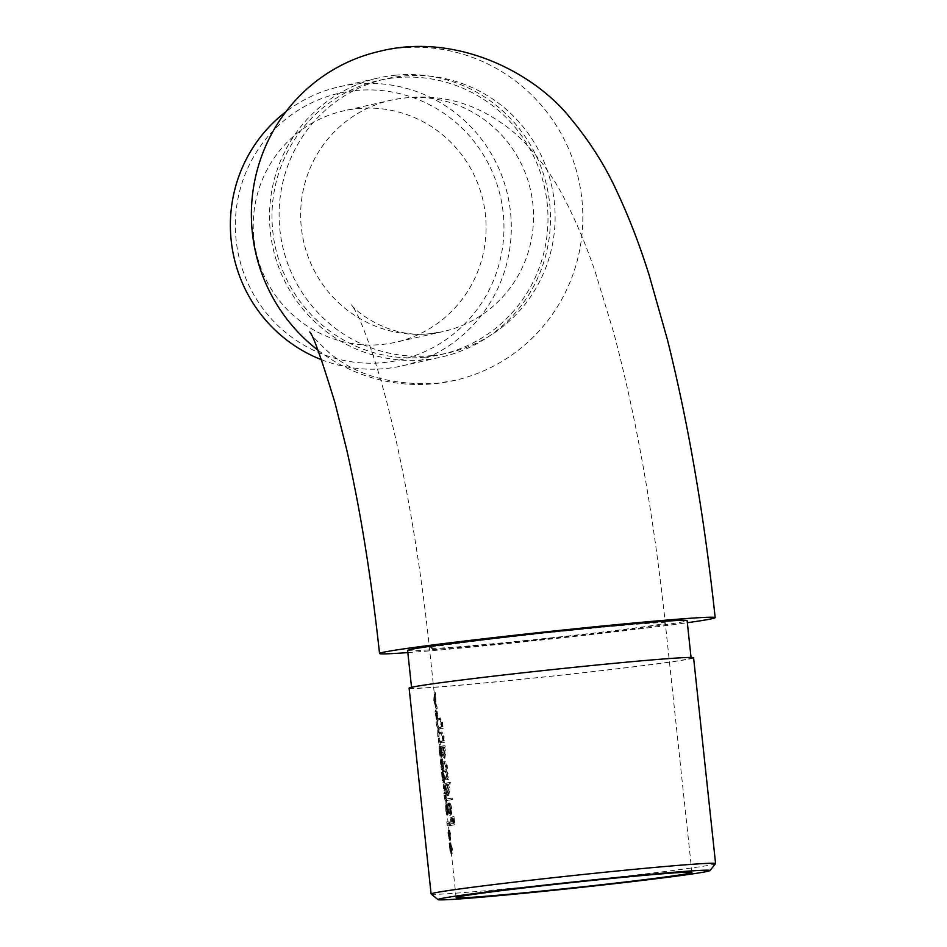 <?xml version="1.0" encoding="UTF-8"?>
<svg xmlns="http://www.w3.org/2000/svg" width="947" height="947" viewBox="0 0 947 947"><rect width="100%" height="100%" fill="white"/><g stroke="black" fill="none" stroke-linecap="round" stroke-linejoin="round"><path stroke-width="0.71" stroke-dasharray="4.74 3.55" d="M437.644 711.907L437.798 713.387A118.576 2.687 -6.1 0 1 437.242 713.351L438.082 721.176L436.236 711.647A118.576 2.687 173.9 0 0 436.887 711.848L436.685 709.942A118.576 2.687 173.9 0 0 436.887 709.966L437.088 711.872A118.576 2.687 173.9 0 0 437.644 711.907L436.342 712.037A119.831 2.723 -6.1 0 1 435.798 712.002L437.088 711.872M443.859 770.077L441.574 760.417L442.545 769.307L441.811 763.815L441.409 758.926L443.22 766.537L442.391 758.855A118.576 2.687 173.9 0 0 442.663 758.867L443.859 770.077L442.557 770.219L441.361 758.997L442.663 758.867M443.693 778.032A118.576 2.687 -6.1 0 1 443.563 778.008L443.326 771.521L444.699 777.274L444.581 782.731L443.504 773.001L443.693 778.032L442.427 778.162L442.225 773.131L443.504 773.001M445.102 790.319L444.427 783.974A118.576 2.687 173.9 0 0 444.593 783.998L445.279 790.343A118.576 2.687 -6.1 0 1 445.102 790.319L443.823 790.449A119.831 2.723 173.9 0 0 444.001 790.473L443.314 784.128L444.593 783.998M446.392 793.775L446.546 795.255A118.576 2.687 -6.1 0 1 446.001 795.231L446.83 803.056L444.983 793.527A118.576 2.687 173.9 0 0 445.635 793.728L445.433 791.822A118.576 2.687 173.9 0 0 445.635 791.846L445.836 793.74A118.576 2.687 173.9 0 0 446.392 793.775L445.09 793.906A119.831 2.723 -6.1 0 1 444.545 793.882L445.836 793.74M449.399 821.913L449.553 823.393A118.576 2.687 -6.1 0 1 448.18 823.192L447.99 821.676A118.576 2.687 173.9 0 0 449.399 821.913L448.097 822.043A119.831 2.723 -6.1 0 1 446.747 821.807L447.99 821.676M449.624 830.128L450.902 835.325L450.713 840.285L449.233 833.301L449.872 836.663L449.624 830.128L448.345 830.259L448.416 835.088L449.683 834.958M442.77 763.483L442.604 762.004A119.831 2.723 -6.1 0 1 444.025 761.708L446.001 765.496L446.676 778.032A119.831 2.723 -6.1 0 1 447.268 777.925L447.422 779.405A119.831 2.723 173.9 0 0 444.534 779.985L444.368 778.505A119.831 2.723 -6.1 0 1 445.445 778.28L446.487 774.09L444.972 771.462A119.831 2.723 173.9 0 0 443.646 771.734L443.492 770.254A119.831 2.723 -6.1 0 1 444.474 770.041L445.599 765.827L444.19 763.187L445.41 763.057L446.83 765.709L445.694 769.923A118.576 2.687 173.9 0 0 444.711 770.124L444.877 771.616A118.576 2.687 -6.1 0 1 446.191 771.332L447.718 773.971L446.664 778.15A118.576 2.687 173.9 0 0 445.599 778.375L445.753 779.866A118.576 2.687 -6.1 0 1 448.653 779.286L448.499 777.807A118.576 2.687 173.9 0 0 447.907 777.913L447.233 765.365L445.256 761.577A118.576 2.687 173.9 0 0 443.835 761.873L443.989 763.365A118.576 2.687 -6.1 0 1 445.41 763.057L444.19 763.187A119.831 2.723 173.9 0 0 442.77 763.483L443.989 763.365M446.191 771.332L444.972 771.462L446.191 771.332M445.374 761.566L444.025 761.708L445.374 761.566M448.783 795.669L449.754 789.017L448.523 784.27A118.576 2.687 -6.1 0 1 450.689 783.879L450.535 782.4A118.576 2.687 173.9 0 0 446.12 783.252L446.274 784.732A118.576 2.687 -6.1 0 1 446.688 784.637L446.759 789.656L448.783 795.669L447.552 795.788L445.54 789.786L446.759 789.656M451.577 817.143L452.275 823.701A118.576 2.687 173.9 0 0 450.476 824.079L450.642 825.559A118.576 2.687 -6.1 0 1 454.915 824.73L454.051 816.693A118.576 2.687 173.9 0 0 453.506 816.788L454.217 823.345A118.576 2.687 173.9 0 0 452.725 823.618L452.027 817.06A118.576 2.687 173.9 0 0 451.577 817.143L450.346 817.273A119.831 2.723 -6.1 0 1 450.796 817.19L452.027 817.06M450.677 803.979L449.458 802.878L450.618 813.662L449.174 809.472L448.937 803.636L448.866 809.342L450.843 815.13L451.731 813.544L451.861 808.714L450.677 803.979L449.446 804.11L450.63 808.833L451.861 808.714M452.37 799.54L452.204 798.049A118.576 2.687 173.9 0 0 447.789 798.901L447.943 800.381A118.576 2.687 -6.1 0 1 452.37 799.54L451.127 799.659A119.831 2.723 173.9 0 0 446.724 800.511L446.558 799.031L447.789 798.901M444.818 758.642L445.8 751.989L444.593 747.242A118.576 2.687 -6.1 0 1 445.22 747.124L445.054 745.644A118.576 2.687 173.9 0 0 442.154 746.224L442.32 747.704A118.576 2.687 -6.1 0 1 442.734 747.609L442.805 752.64L444.818 758.642L443.598 758.772L441.574 752.758L442.805 752.64M443.303 740.779L442.545 741.158A118.576 2.687 173.9 0 0 441.633 741.359L441.799 742.839A118.576 2.687 -6.1 0 1 444.699 742.259L444.534 740.779A118.576 2.687 173.9 0 0 443.93 740.885L444.107 736.174L442 731.984A118.576 2.687 173.9 0 0 440.663 732.256L440.829 733.736A118.576 2.687 -6.1 0 1 442.036 733.487L442.734 733.523L443.717 736.517L443.303 740.779L442.071 740.909L442.486 736.636L443.717 736.517M442.486 736.636L440.817 733.605L442.734 733.523L440.817 733.605A119.831 2.723 173.9 0 0 439.597 733.866L440.829 733.736M442.131 731.96L440.769 732.102L442.131 731.96M441.811 726.811L441.053 727.201A118.576 2.687 173.9 0 0 440.142 727.391L440.308 728.87A118.576 2.687 -6.1 0 1 443.208 728.29L443.042 726.811A118.576 2.687 173.9 0 0 442.438 726.929L442.616 722.218L440.509 718.015A118.576 2.687 173.9 0 0 439.171 718.299L439.337 719.779A118.576 2.687 -6.1 0 1 440.544 719.519L442.225 722.549L441.811 726.811L440.58 726.941L440.994 722.679L442.225 722.549M440.994 722.679L440.024 719.684L439.313 719.649L441.243 719.566L439.313 719.649A119.831 2.723 173.9 0 0 438.106 719.898L439.337 719.779M440.627 717.992L439.278 718.146L440.627 717.992M451.044 844.286L451.589 851.874L450.298 843.256A118.576 2.687 173.9 0 0 450.334 843.292L451.21 849.873L450.89 842.806L452.323 848.619L452.181 853.614L451.044 844.286L449.766 844.416L450.748 848.654L452.039 848.524M450.748 848.654L450.902 853.744L451.021 848.749L449.612 842.937L450.89 842.806L449.6 842.948L449.718 848.05L450.985 847.92M446.913 804.737L448.191 809.934L448.002 814.894L446.522 807.909L447.162 811.283L446.913 804.737L445.635 804.867L445.706 809.697L446.972 809.567M441.48 757.304L440.284 746.082L441.977 751.871L441.539 757.304L440.213 757.434L441.48 757.304M440.237 746.094L438.958 746.224L440.237 746.082M440.213 744.626L439.538 738.269A118.576 2.687 173.9 0 0 439.716 738.293L440.391 744.638A118.576 2.687 -6.1 0 1 440.213 744.626L438.946 744.756A119.831 2.723 173.9 0 0 439.112 744.768L438.437 738.423L439.716 738.293M437.561 724.041L439.562 729.888L438.899 736.624L439.041 729.746L437.561 724.041L436.307 724.159L437.751 729.877L439.041 729.746M436.082 704.13L437.254 708.309L434.993 700.022L435.584 692.648L436.082 704.13L434.803 704.26L434.01 696.779L435.289 696.649M317.932 350.13A168.779 165.571 77.3 0 0 435.04 383.653A168.779 165.571 77.3 0 0 454.205 380.516A168.779 165.571 77.3 0 0 578.629 179.48A168.779 165.571 77.3 0 0 380.007 51.221M432.033 355.587A140.547 137.871 -102.7 0 1 281.022 238.088A140.547 137.871 -102.7 0 1 386.222 78.767A140.547 137.871 -102.7 0 1 551.616 185.565A140.547 137.871 -102.7 0 1 447.99 352.982A140.547 137.871 -102.7 0 1 432.033 355.587M407.837 652.59A168.779 3.824 173.9 0 0 515.452 642.741A168.779 3.824 173.9 0 0 687.333 622.724M407.612 650.482A140.547 3.184 173.9 0 0 534.179 640.148A140.547 3.184 173.9 0 0 684.551 621.504A140.547 3.184 173.9 0 0 687.108 620.616M688.552 658.923A140.547 3.184 173.9 0 0 691.097 658.035A140.547 3.184 173.9 0 0 551.012 669.801A140.547 3.184 173.9 0 0 411.614 687.901A140.547 3.184 173.9 0 0 538.18 677.567A140.547 3.184 173.9 0 0 688.552 658.923M409.116 688.173A143.056 3.243 173.9 0 0 537.943 677.65A143.056 3.243 173.9 0 0 691.002 658.674A143.056 3.243 173.9 0 0 693.595 657.774M715.565 863.664A143.056 3.243 -6.1 0 1 712.996 864.493A143.056 3.243 -6.1 0 1 561.547 883.302A143.056 3.243 -6.1 0 1 431.157 894.063M424.919 357.185A140.547 137.871 -102.7 0 1 273.908 239.686A140.547 137.871 -102.7 0 1 379.096 80.377A140.547 137.871 -102.7 0 1 395.053 77.772A140.547 137.871 -102.7 0 1 546.076 195.26A140.547 137.871 -102.7 0 1 440.876 354.58A140.547 137.871 -102.7 0 1 424.919 357.185M357.055 108.68A118.576 116.339 -102.7 0 1 484.473 207.819A118.576 116.339 -102.7 0 1 395.716 342.246A118.576 116.339 -102.7 0 1 382.257 344.448A118.576 116.339 -102.7 0 1 254.838 245.309A118.576 116.339 -102.7 0 1 343.595 110.882A118.576 116.339 -102.7 0 1 357.055 108.68M394.792 75.275A143.056 140.334 -102.7 0 1 548.502 194.869A143.056 140.334 -102.7 0 1 441.432 357.031A143.056 140.334 -102.7 0 1 273.079 248.315A143.056 140.334 -102.7 0 1 378.551 77.926A143.056 140.334 -102.7 0 1 394.792 75.275M355.125 90.592A136.782 134.178 -102.7 0 1 492.558 282.703A136.782 134.178 -102.7 0 1 261.289 306.378A136.782 134.178 -102.7 0 1 355.125 90.592M321.507 359.694A143.056 140.334 77.3 0 0 402.286 365.85A143.056 140.334 77.3 0 0 509.356 203.688A143.056 140.334 77.3 0 0 355.646 84.094A143.056 140.334 77.3 0 0 339.405 86.745A143.056 140.334 77.3 0 0 285.911 111.758M450.796 817.19L451.494 823.748A119.831 2.723 -6.1 0 1 452.974 823.476L452.275 816.918A119.831 2.723 -6.1 0 1 452.82 816.823L453.684 824.861A119.831 2.723 173.9 0 0 449.411 825.689L449.257 824.21L450.476 824.079M449.411 825.689L450.642 825.559M449.257 824.21A119.831 2.723 -6.1 0 1 451.044 823.831L452.275 823.701M451.044 823.831L450.346 817.273M451.494 823.748L452.725 823.618M452.974 823.476L454.217 823.345M452.275 816.918L453.506 816.788M452.82 816.823L454.051 816.693M453.684 824.861L454.915 824.73M450.63 808.833L450.5 813.674L449.612 815.26L447.635 809.472L447.718 803.754L447.943 809.59L449.387 813.793L450.618 813.662M447.943 809.59L449.174 809.472M449.387 813.793L448.239 802.997L449.458 802.878M448.239 802.997L449.446 804.11M450.5 813.674L451.731 813.544M449.612 815.26L450.843 815.13M447.635 809.472L448.866 809.342M447.718 803.754L448.937 803.636M448.014 805.045L449.233 804.914M448.76 804.405L449.73 813.568L450.204 808.845L448.76 804.405L449.979 804.287L451.447 811.875L450.961 813.437L449.979 804.287M450.204 808.845L451.435 808.714M450.216 812.005L451.447 811.875M449.73 813.568L450.961 813.437M446.724 800.511L447.943 800.381M446.558 799.031A119.831 2.723 -6.1 0 1 450.973 798.179L452.204 798.049M450.973 798.179L451.127 799.659M445.54 789.786L445.469 784.767A119.831 2.723 173.9 0 0 445.043 784.85L444.889 783.37A119.831 2.723 -6.1 0 1 449.292 782.53L449.458 784.009A119.831 2.723 173.9 0 0 447.292 784.4L448.523 784.27M449.458 784.009L450.689 783.879M447.292 784.4L448.523 789.147L449.754 789.017M448.523 789.147L447.552 795.788M445.469 784.767L446.688 784.637M445.043 784.85L446.274 784.732M444.889 783.37L446.12 783.252M449.292 782.53L450.535 782.4M448.097 789.206L446.333 784.578L445.812 789.668L447.386 794.308L448.097 789.206L449.328 789.076L448.618 794.19L447.043 789.549L447.564 784.459L449.328 789.076M447.386 794.308L448.618 794.19M445.812 789.668L447.043 789.549M446.333 784.578L447.564 784.459M444.368 778.505L445.599 778.375M442.225 773.131L443.291 780.115L445.753 779.866M446.487 774.09L447.718 773.971M443.646 771.734L444.877 771.616M443.492 770.254L444.711 770.124M445.599 765.827L446.83 765.709M442.604 762.004L443.835 761.873M446.001 765.496L447.233 765.365M445.658 770.077L446.889 769.947M446.877 773.758L448.109 773.628M446.972 776.28L448.203 776.149M446.676 778.032L447.907 777.913M447.268 777.925L448.499 777.807M447.422 779.405L448.653 779.286M441.574 752.758L441.503 747.739A119.831 2.723 173.9 0 0 441.089 747.834L440.935 746.343A119.831 2.723 -6.1 0 1 443.823 745.774L443.989 747.254A119.831 2.723 173.9 0 0 443.362 747.372L444.593 747.242M443.989 747.254L445.22 747.124M443.362 747.372L444.569 752.119L445.8 751.989M444.569 752.119L443.598 758.772M441.503 747.739L442.734 747.609M441.089 747.834L442.32 747.704M440.935 746.343L442.154 746.224M443.823 745.774L445.054 745.644M444.143 752.178L442.379 747.562L441.858 752.652L443.433 757.28L444.143 752.178L445.374 752.048L444.664 757.162L443.089 752.522L443.61 747.432L445.374 752.048M443.433 757.28L444.664 757.162M441.858 752.652L443.089 752.522M442.379 747.562L443.61 747.432M439.597 733.866L439.444 732.386A119.831 2.723 -6.1 0 1 440.769 732.102L442.876 736.304L442.699 741.016A119.831 2.723 -6.1 0 1 443.303 740.909L443.468 742.389A119.831 2.723 173.9 0 0 440.568 742.957L440.414 741.477L441.633 741.359M440.568 742.957L441.799 742.839M440.414 741.477A119.831 2.723 -6.1 0 1 441.326 741.288L442.071 740.909M439.444 732.386L440.663 732.256M442.876 736.304L444.107 736.174M442.699 741.016L443.93 740.885M443.303 740.909L444.534 740.779M443.468 742.389L444.699 742.259M438.106 719.898L437.952 718.418A119.831 2.723 -6.1 0 1 439.278 718.146L441.385 722.336L441.207 727.059A119.831 2.723 -6.1 0 1 441.811 726.941L441.977 728.421A119.831 2.723 173.9 0 0 439.077 729.001L438.923 727.521L440.142 727.391M439.077 729.001L440.308 728.87M438.923 727.521A119.831 2.723 -6.1 0 1 439.834 727.32L440.58 726.941M437.952 718.418L439.171 718.299M441.385 722.336L442.616 722.218M441.207 727.059L442.438 726.929M441.811 726.941L443.042 726.811M441.977 728.421L443.208 728.29M449.718 848.05L449.079 843.422A119.831 2.723 -6.1 0 1 449.056 843.386L450.322 852.004L451.589 851.874M449.778 850.146L451.021 850.027M450.322 852.004L449.861 848.346L451.127 848.216M449.861 848.346L449.766 844.416M450.736 852.264L452.027 852.134M450.902 853.744L452.181 853.614M451.021 848.749L452.323 848.619M449.955 850.004L451.21 849.873M449.671 849.033L450.926 848.903M449.079 843.422L450.334 843.292M449.056 843.386L450.298 843.256M448.416 835.088L449.434 840.415L450.713 840.285M449.434 840.415L449.6 835.455L450.902 835.325M449.6 835.455L448.345 830.259M448.606 836.793L449.872 836.663M447.872 832.306L449.115 832.176M447.99 833.431L449.233 833.301M448.582 835.42L448.511 831.738L449.28 838.935L448.582 835.42L449.849 835.29L450.559 838.805L450.618 835.23L449.789 831.608L449.849 835.29M449.28 838.935L450.559 838.805M449.328 835.372L450.618 835.23M448.511 831.738L449.789 831.608L448.511 831.738M446.747 821.807L447.197 825.855L446.925 823.322L448.18 823.192M447.197 825.855L448.452 825.725M446.925 823.322A119.831 2.723 173.9 0 0 448.251 823.535L449.553 823.393M448.251 823.535L448.097 822.043M447.067 824.849L448.322 824.73M445.706 809.697L446.712 815.024L448.002 814.894M446.712 815.024L446.889 810.076L448.191 809.934M446.889 810.076L445.635 804.867M445.895 811.413L447.162 811.283M445.161 806.915L446.404 806.797M445.268 808.04L446.522 807.909M445.871 810.028L445.8 806.347L446.57 813.544L445.871 810.028L447.138 809.898L447.848 813.414L447.907 809.851L447.079 806.217L447.138 809.898M446.57 813.544L447.848 813.414M446.617 809.981L447.907 809.851M445.8 806.347L447.079 806.217L445.8 806.347M444.545 793.882L444.344 791.976A119.831 2.723 -6.1 0 1 444.155 791.952L444.356 793.858A119.831 2.723 -6.1 0 1 443.729 793.657L445.552 803.186L444.711 795.362L446.001 795.231M445.552 803.186L446.83 803.056M444.711 795.362A119.831 2.723 173.9 0 0 445.244 795.397L446.546 795.255M445.244 795.397L445.09 793.906M444.344 791.976L445.635 791.846M444.155 791.952L445.433 791.822M444.356 793.858L445.635 793.728M443.729 793.657L444.983 793.527M443.764 793.953L445.019 793.823M444.51 795.338L445.043 800.262L443.989 795.22A119.831 2.723 173.9 0 0 444.51 795.338L445.8 795.208A118.576 2.687 -6.1 0 1 445.244 795.101L446.321 800.12L445.8 795.208M443.989 795.22L445.244 795.101M445.043 800.262L446.321 800.12M444.001 790.473L445.279 790.343M443.314 784.128A119.831 2.723 -6.1 0 1 443.149 784.104L444.427 783.974M443.149 784.104L443.823 790.449M443.291 780.115L443.397 777.404L442.048 771.651L441.941 774.362L441.551 772.373L441.965 777.108L441.704 773.853L442.959 773.723L441.704 773.853L442.296 778.138L443.563 778.008M443.22 776.978L441.965 777.108L442.58 782.104L441.977 777.12L443.232 776.99M443.125 777.369L444.427 777.238M443.137 781.382L444.427 781.251M443.303 782.873L444.581 782.731M443.397 777.404L444.699 777.274M442.048 771.651L443.326 771.521M441.87 772.598L443.137 772.468M441.941 774.362L443.208 774.232M441.551 772.373L442.805 772.243M442.58 782.104L443.847 781.973M442.427 780.624L443.681 780.494M441.361 758.997A119.831 2.723 -6.1 0 1 441.101 758.985L441.918 766.668L440.154 759.056L441.29 769.438L440.319 760.548L441.574 760.417M440.58 764.051L441.835 763.933M440.319 760.548L441.006 763.744L442.285 763.613M441.006 763.744L442.557 770.219M441.101 758.985L442.391 758.855M441.918 766.668L443.22 766.537M440.154 759.056L441.409 758.926M440.556 763.945L441.811 763.815M441.29 769.438L442.545 769.307M441.124 767.958L442.391 767.828M439.254 751.752L440.213 757.434L440.675 752.013L439.017 746.212L439.254 751.752L440.509 751.622L441.373 755.824L440.047 755.955L439.171 747.692L440.414 751.942L440.047 755.955L441.326 755.824L441.704 751.811L440.438 747.562L439.124 747.704L440.438 747.562L440.521 751.61L439.266 751.74M440.675 752.013L441.977 751.871M440.414 751.942L441.704 751.811M439.657 748.379L440.935 748.248M439.112 744.768L440.391 744.638M438.437 738.423A119.831 2.723 -6.1 0 1 438.272 738.4L439.538 738.269M438.272 738.4L438.946 744.756M437.751 729.877L437.656 736.754L438.236 729.806L439.538 729.675M438.26 730.019L439.562 729.888M438.236 729.806L436.141 722.573L437.384 722.454M436.141 722.573L436.307 724.159M437.49 735.168L438.733 735.038M437.656 736.754L438.899 736.624M435.798 712.002L435.596 710.096A119.831 2.723 -6.1 0 1 435.407 710.072L435.608 711.978A119.831 2.723 -6.1 0 1 434.981 711.777L436.792 721.306L435.963 713.482L437.242 713.351M436.792 721.306L438.082 721.176M435.963 713.482A119.831 2.723 173.9 0 0 436.496 713.517L437.798 713.387M436.496 713.517L436.342 712.037M435.596 710.096L436.887 709.966M435.407 710.072L436.685 709.942M435.608 711.978L436.887 711.848M434.981 711.777L436.236 711.647M435.016 712.073L436.271 711.955M435.762 713.458L436.295 718.382L435.241 713.351A119.831 2.723 173.9 0 0 435.762 713.458L437.041 713.328A118.576 2.687 -6.1 0 1 436.496 713.221L437.573 718.252L437.041 713.328M435.241 713.351L436.496 713.221M436.295 718.382L437.573 718.252M434.01 696.779L434.282 692.778L433.762 700.366L435.951 708.439L437.254 708.309M433.762 700.366L435.016 700.235M435.951 708.439L435.786 706.817L437.088 706.687M435.786 706.817L434.803 704.26M434.448 694.388L435.75 694.258M434.282 692.778L435.584 692.648M433.738 700.153L434.993 700.022M433.821 700.342L433.915 697.537L434.543 703.432L433.821 700.342L435.087 700.212L435.821 703.301L435.194 697.406L435.087 700.212M434.543 703.432L435.821 703.301M433.915 697.537L435.194 697.406M524.934 640.598A118.576 2.687 173.9 0 0 665.268 622.948A118.576 2.687 173.9 0 0 547.07 632.868A118.576 2.687 173.9 0 0 429.441 648.15A118.576 2.687 173.9 0 0 524.934 640.598M429.701 333.758A118.576 116.339 77.3 0 0 443.172 331.557A118.576 116.339 77.3 0 0 530.592 190.3A118.576 116.339 77.3 0 0 391.04 100.193A118.576 116.339 77.3 0 0 302.282 234.619A118.576 116.339 77.3 0 0 429.701 333.758M445.445 778.28L446.664 778.15M444.474 770.041L445.694 769.923M441.326 741.288L442.545 741.158M439.834 727.32L441.053 727.201M448.783 838.497L450.062 838.367M446.073 813.118L447.339 812.988M440.947 762.489L442.225 762.359M691.926 872.424L665.268 622.948C653.501 514.067 636.254 417.059 613.502 331.935L595.414 272.452C586.43 245.924 576.368 221.882 565.229 200.338C554.883 179.374 540.926 159.7 523.36 141.316C511.711 129.266 497.175 118.908 479.75 110.266C452.299 97.139 422.741 93.777 391.04 100.193L343.595 110.882M456.111 897.626L429.441 648.15C418.089 540.11 397.693 433.537 376.551 366.193C368.679 341.417 361.92 323.543 356.261 312.569L351.917 304.745C347.738 303.454 383.724 339.985 431.122 333.522L443.172 331.557L395.716 342.246M309.764 331.983C308.947 332.681 315.197 339.393 328.538 352.118C354.936 375.024 390.839 385.465 436.236 383.452L454.205 380.516M691.097 658.035L691.038 657.431M411.614 687.901L411.543 687.309M440.876 354.58L447.99 352.982M379.096 80.377L386.222 78.767M402.286 365.85L441.432 357.031M339.405 86.745L378.551 77.926M441.042 733.57L442.273 733.452M439.55 719.613L440.769 719.483"/><path stroke-width="1.42" d="M551.604 890.085A118.576 2.687 173.9 0 0 689.783 873.181A118.576 2.687 173.9 0 0 691.926 872.424A118.576 2.687 173.9 0 0 573.728 882.355A118.576 2.687 173.9 0 0 456.111 897.626A118.576 2.687 173.9 0 0 551.604 890.085M687.333 622.724A168.779 3.824 173.9 0 0 715.174 617.61C704.237 515.902 688.351 423.38 667.517 340.056L649.24 275.423C639.746 245.131 629.021 217.265 617.077 191.839C605.642 166.589 590.383 142.381 571.278 119.239C534.274 71.865 455.306 32.352 380.007 51.221A168.779 165.571 77.3 0 0 254.944 179.717A168.779 165.571 77.3 0 0 317.932 350.13M715.174 617.61A168.779 3.824 173.9 0 0 546.952 631.744A168.779 3.824 173.9 0 0 379.534 653.477A168.779 3.824 173.9 0 0 407.837 652.59M691.038 657.431L687.108 620.616A140.547 3.184 173.9 0 0 547.023 632.383A140.547 3.184 173.9 0 0 407.612 650.482L411.543 687.309M715.589 863.593L693.595 657.774A143.056 3.243 173.9 0 0 551.012 669.742A143.056 3.243 173.9 0 0 409.116 688.173L431.11 893.992A143.056 3.243 -6.1 0 1 573.006 875.561A143.056 3.243 -6.1 0 1 715.589 863.593A143.056 3.243 -6.1 0 1 715.565 863.664L709.99 870.565A136.782 3.101 173.9 0 0 573.693 881.941A136.782 3.101 173.9 0 0 438.059 899.626A136.782 3.101 173.9 0 0 562.731 889.34A136.782 3.101 173.9 0 0 707.539 871.358A136.782 3.101 173.9 0 0 709.99 870.565M438.059 899.626L431.157 894.063A143.056 3.243 -6.1 0 1 431.11 893.992M285.911 111.758A143.056 140.334 77.3 0 0 231.849 245.818A143.056 140.334 77.3 0 0 321.507 359.694M379.534 653.477C371.39 578.333 360.428 510.326 346.661 449.494L334.989 402.854C321.483 358.605 313.078 334.978 309.764 331.983"/></g></svg>
